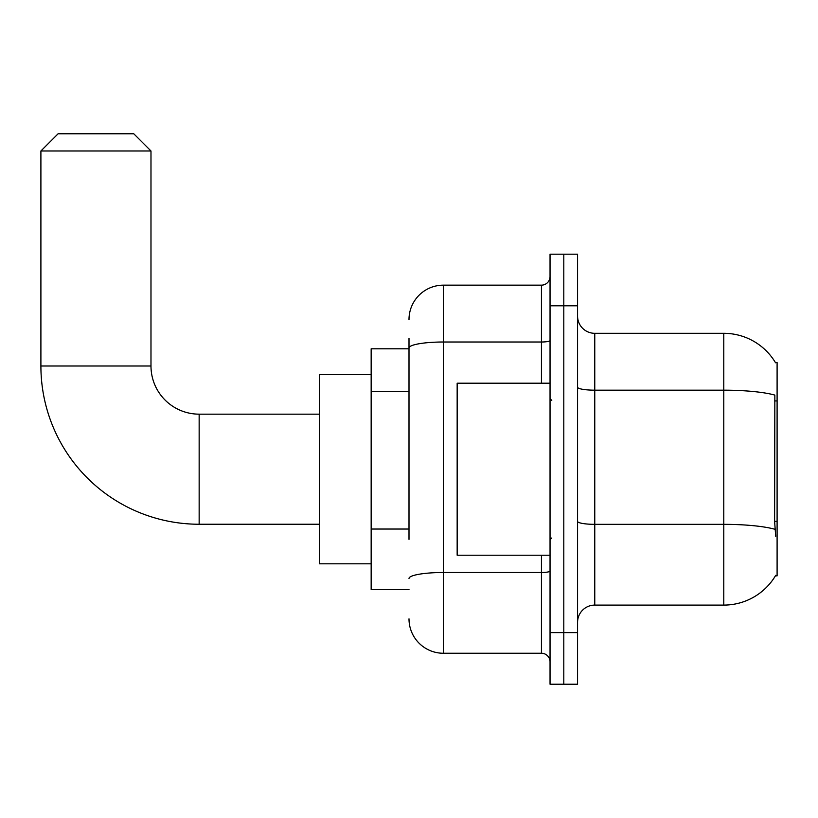 <?xml version="1.0" encoding="UTF-8"?>
<svg xmlns="http://www.w3.org/2000/svg" width="818" height="818" viewBox="0 0 818 818"><rect width="100%" height="100%" fill="white"/><g stroke="black" fill="none" stroke-linecap="round" stroke-linejoin="round"><path stroke-width="1.23" d="M775.413 575.852L775.709 575.34A60.205 60.205 0 0 1 723.777 605.095A60.205 60.205 0 0 0 775.413 575.852L777.1 575.852L777.1 362.558L775.413 362.558M409 381.116L409 338.478L409 348.795L371.157 348.795L371.157 589.614L409 589.614M577.569 622.293A17.198 17.198 0 0 1 594.768 605.095L723.777 605.095L723.777 333.315L594.768 333.315A17.198 17.198 0 0 1 577.569 316.116A17.198 17.198 0 0 0 594.768 333.315L594.768 605.095A17.198 17.198 0 0 0 577.569 622.293M563.806 632.611L563.806 684.216L577.569 684.216L577.569 632.611L563.806 632.611L563.806 684.216L550.044 684.216L550.044 632.611L563.806 632.611L563.806 305.799L563.806 632.611M550.044 632.611L550.044 254.193L563.806 254.193L563.806 305.799L563.806 254.193L577.569 254.193L577.569 632.611M775.536 362.773A60.205 60.205 0 0 0 723.777 333.315A60.205 60.205 0 0 1 775.536 362.773M775.709 536.291L774.605 521.342L774.85 395.094A60.205 10.45 180 0 0 723.777 390.176L594.768 390.176A17.198 2.986 -0 0 1 577.569 387.19M409 539.369L409 338.478M409 319.552A34.397 34.397 0 0 1 443.397 285.155L443.397 653.255L541.444 653.255L541.444 555.207M443.397 285.155L541.444 285.155A8.599 8.599 0 0 0 550.044 276.556M550.044 661.854A8.599 8.599 0 0 0 541.444 653.255M443.397 653.255A34.397 34.397 0 0 1 409 618.848M550.044 383.202L457.16 383.202L457.16 555.207L550.044 555.207M319.552 524.246L199.152 524.246A158.252 158.252 0 0 1 40.9 365.994L40.9 150.982L58.098 133.784L133.784 133.784L150.982 150.982L40.9 150.982M199.152 524.246L199.152 414.164A48.16 48.16 0 0 1 150.982 365.994L150.982 150.982M371.157 374.603L319.552 374.603L319.552 563.806L371.157 563.806M777.1 400.932L774.605 400.932M777.1 521.342L774.605 521.342M409 391.444L371.157 391.444M409 529.041L371.157 529.041M775.035 529.307A60.205 10.45 180 0 0 723.777 524.338L594.768 524.338A17.198 2.986 0 0 1 577.569 521.352M577.569 305.799L550.044 305.799M550.044 571.005A8.599 1.493 0 0 1 541.444 572.498L443.397 572.498A34.397 5.971 180 0 0 409 578.479M409 347.987A34.397 5.971 180 0 1 443.397 342.006L541.444 342.006L541.444 285.155M541.444 383.202L541.444 342.006A8.599 1.493 0 0 0 550.044 340.513M40.9 365.994L150.982 365.994M551.772 400.401L550.044 398.683M551.772 538.009L550.044 539.727M319.552 414.164L199.152 414.164"/></g></svg>
